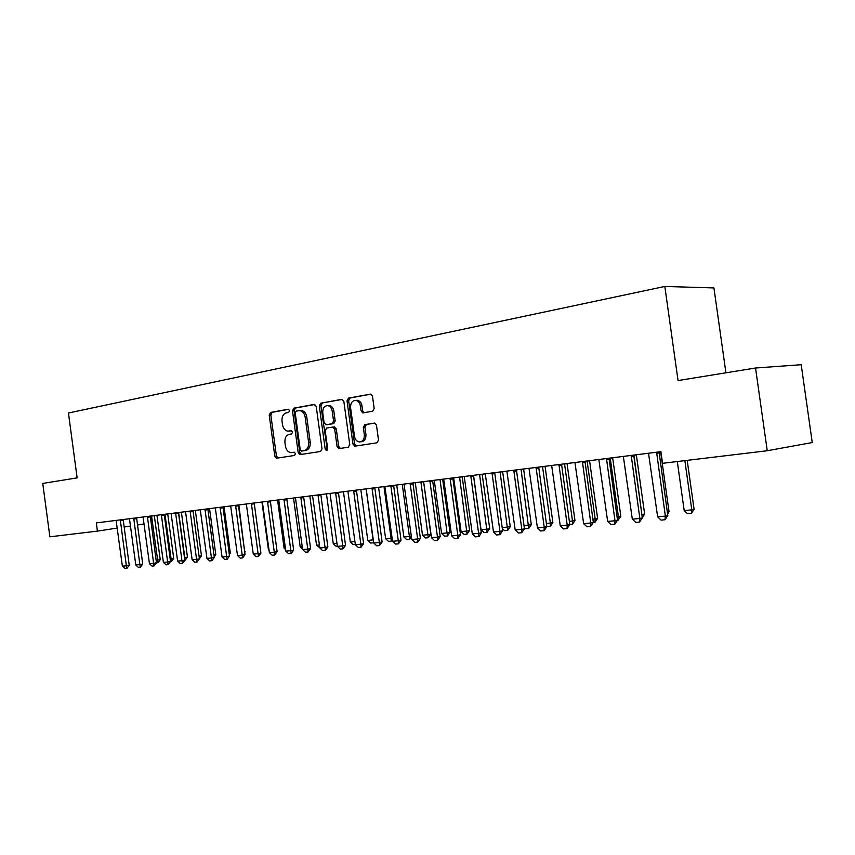 <?xml version="1.0" encoding="UTF-8"?>
<svg xmlns="http://www.w3.org/2000/svg" width="855" height="855" viewBox="0 0 855 855"><rect width="100%" height="100%" fill="white"/><g stroke="black" fill="none" stroke-linecap="round" stroke-linejoin="round"><path stroke-width="1.28" d="M289.642 410.603L288.242 409.203L270.543 412.463L269.218 415.049L274.808 456.164L276.539 458.216L294.548 455.469L295.509 453.663L294.291 452.22L290.957 452.637C288.017 452.167 286.158 449.987 285.399 446.064L284.929 442.601C284.64 438.091 286.094 435.334 289.3 434.34L291.619 433.945L292.581 432.128L291.405 430.706L287.804 431.144C284.971 430.599 283.197 428.43 282.481 424.657L282.011 421.205C281.723 416.684 283.176 413.906 286.372 412.858L288.68 412.441L289.642 410.603M372.63 411.255L374.169 408.487L372.481 396.175L370.846 394.091L348.509 398.099L347.023 400.824L352.944 444.044L354.782 446.182L376.959 442.805L378.509 440.079L376.467 425.192L374.693 423.065L364.839 424.625L363.322 427.361L364.326 434.671C364.487 439.235 362.83 441.661 359.357 441.95C356.759 441.479 355.135 439.577 354.483 436.253L350.582 407.75C350.465 402.908 352.26 400.471 355.979 400.439C358.352 401.07 359.827 402.919 360.393 406.007L361.045 410.785L362.755 412.89L372.63 411.255M97.417 531.115L49.879 536.812L42.75 483.438L77.132 477.87L68.443 413.008L664.827 286.457L678.047 380.56L755.542 368.003L767.245 450.745L662.529 463.314L660.904 451.675L96.316 522.907L97.417 531.115L117.253 528.08M316.222 406.456L314.159 404.426L293.863 408.166L292.485 410.795L298.181 452.541L299.945 454.614L320.582 451.472L322.014 448.843L316.222 406.456M320.711 403.218L341.722 399.349L343.849 401.412L349.759 444.536L348.274 447.218L338.879 448.629L337.062 446.513L334.679 429.146L332.574 427.073L326.642 428.066L325.199 430.728L327.647 448.693L326.439 450.542L325.178 449.078L319.278 405.901L320.711 403.218L342.417 399.392M725.916 372.801L713.936 287.932L664.827 286.457M340.354 448.426L338.655 446.331L336.282 428.996L334.562 426.912L334.38 428.173M767.245 450.745L812.25 442.548L801.199 364.711L755.542 368.003M124.082 527.033L130.548 526.039M137.463 524.981L144.11 523.965M289.888 431.005L288.862 431.102M291.63 430.749L290.476 430.952M293.062 452.445L291.79 452.594M294.451 452.242L293.393 452.402M288.787 409.278L272.168 412.334L270.832 414.921L276.421 455.982L278.003 458.013M314.832 404.479L295.477 408.038L294.099 410.667L299.784 452.359L301.42 454.411M296.183 411.073L295.21 412.922L300.212 449.612L301.441 451.066L304.113 450.671C307.383 449.698 308.879 446.919 308.602 442.334L305.149 417.101C304.455 413.403 302.734 411.234 299.966 410.603L296.183 411.073M300.265 410.496L301.58 410.475C304.348 411.105 306.069 413.275 306.763 416.962L310.205 442.163C310.483 446.748 308.986 449.516 305.716 450.489L301.633 451.055M332.766 427.051L333.803 426.987M322.324 403.1L320.892 405.772L327.358 450.061M332.221 411.148C331.644 408.059 330.18 406.221 327.839 405.644C324.312 405.751 322.613 408.145 322.752 412.837L324.098 422.691L326.183 424.753L332.125 423.749L333.578 421.066L332.221 411.148L333.824 411.009C333.247 407.931 331.793 406.093 329.442 405.516L327.786 405.633M327.583 424.625L326.183 424.753M333.824 411.009L335.181 420.927L333.728 423.599L327.786 424.604M355.787 400.407L357.572 400.322C359.944 400.942 361.419 402.801 361.986 405.879L362.638 410.646L364.198 412.719M360.842 441.789L360.949 441.779C364.422 441.479 366.079 439.064 365.919 434.511L364.326 434.671M374.821 423.086L366.432 424.475L364.914 427.201L365.919 434.511M370.995 394.134L350.112 397.981L348.626 400.706L354.536 443.863L356.268 445.989M156.134 560.324L160.238 559.694L154.295 515.597M160.238 559.694L157.993 562.686L151.549 515.939M157.993 562.686L156.444 562.825L154.124 565.903L152.051 566.096L149.454 563.702L143.063 517.019M120.299 519.883L126.369 565.828L129.233 565.305L126.914 568.361L124.926 568.543L122.372 566.192L116.12 520.417M123.163 519.519L129.233 565.305M122.372 566.192L126.369 565.828L126.914 568.361M170.156 558.999L173.715 558.422L167.719 513.898M173.715 558.422L171.46 561.436L164.962 514.25M171.46 561.436L170.476 561.532M184.466 557.652L187.459 557.129L181.388 512.177M187.459 557.129L185.182 560.175L178.642 512.519M185.182 560.175L182.436 563.349L180.266 563.541L177.626 561.094L171.086 513.481M133.722 518.194L139.857 564.578L142.721 564.065L140.391 567.154L138.35 567.335L135.785 564.963L129.458 518.729M136.586 517.831L142.721 564.065M135.785 564.963L139.857 564.578L140.391 567.154M147.402 516.463L153.611 563.317L156.465 562.793L150.277 516.099M149.454 563.702L153.611 563.317L154.124 565.903M199.055 556.252L201.47 555.803L195.335 510.414M201.47 555.803L199.397 558.839M213.953 554.788L215.759 554.457L209.55 508.629M214.242 556.936L215.759 554.457M161.371 514.699L167.633 562.024L170.498 561.5L168.136 564.642L166.02 564.834L163.401 562.408L156.935 515.266M164.235 514.347L170.498 561.5M163.401 562.408L167.633 562.024L168.136 564.642M175.606 512.904L181.944 560.698L184.808 560.175L178.471 512.54M177.626 561.094L181.944 560.698L182.436 563.349M229.151 553.303L230.326 553.089L224.053 506.791M229.332 554.692L230.326 553.089M190.141 511.076L196.554 559.352L199.407 558.828L197.013 562.034L194.812 562.237L192.14 559.758L185.524 511.653M193.006 510.713L199.407 558.828M192.14 559.758L196.554 559.352L197.013 562.034M244.669 551.774L238.844 504.931M244.754 552.394L245.182 551.678M204.976 509.206L211.452 557.984L214.306 557.449L211.901 560.688L209.646 560.891L206.953 558.39L200.262 509.794M207.829 508.843L214.306 557.449M206.953 558.39L211.452 557.984L211.901 560.688M261.94 502.013L268.438 549.744L268.983 549.69M268.438 549.744L269.069 550.331M277.576 500.047L284.138 548.269L285.431 548.141M284.138 548.269L285.634 549.647M293.522 498.027L300.169 546.751L302.232 546.559M300.169 546.751L302.563 548.985M319.791 547.734L316.542 545.212L319.407 544.945M309.82 495.975L316.542 545.212M337.362 546.11L336.047 546.238L333.258 543.641L336.977 543.288M326.46 493.869L333.258 543.641M355.327 544.453L353.158 544.656L350.336 542.027L354.932 541.6M343.454 491.732L350.336 542.027M360.821 489.541L367.789 540.381L373.101 539.89L366.111 488.868M373.699 542.711L373.304 539.847M373.293 542.797L370.632 543.043L367.789 540.381M378.573 487.297L385.626 538.703L391.056 538.19L383.981 486.613M392.349 539.9L391.216 541.14L391.056 538.19L392.092 537.987M391.216 541.14L388.501 541.386L385.626 538.703M220.109 507.293L226.671 556.573L229.525 556.039L227.099 559.32L224.79 559.523L222.076 557L215.31 507.902M222.973 506.93L229.525 556.039M222.076 557L226.671 556.573L227.099 559.32M235.574 505.337L242.211 555.141L245.054 554.606L242.606 557.909L240.255 558.123L237.508 555.579L230.668 505.957M238.427 504.984L245.054 554.606M237.508 555.579L242.211 555.141L242.606 557.909M251.359 503.349L258.071 553.677L260.914 553.142L258.445 556.487L256.051 556.701L253.272 554.126L246.347 503.98M254.202 502.986L260.914 553.142M253.272 554.126L258.071 553.677L258.445 556.487M267.487 501.319L274.273 552.18L277.106 551.646L274.637 555.023L272.179 555.237L269.378 552.64L262.367 501.96M270.33 500.955L277.106 551.646M269.378 552.64L274.273 552.18L274.637 555.023M283.967 499.235L290.839 550.652L293.66 550.118L291.17 553.527L288.659 553.751L285.827 551.122L278.73 499.897M286.799 498.882L293.66 550.118M285.827 551.122L290.839 550.652L291.17 553.527M300.8 497.108L307.757 549.092L310.579 548.547L308.067 551.999L305.502 552.234L302.638 549.573L295.456 497.781M303.632 496.755L310.579 548.547M302.638 549.573L307.757 549.092L308.067 551.999M318.017 494.938L325.06 547.499L327.86 546.954L325.338 550.438L322.72 550.673L319.823 547.98L312.545 495.633M320.828 494.585L327.86 546.954M319.823 547.98L325.06 547.499L325.338 550.438M335.609 492.715L342.737 545.875L345.538 545.319L342.994 548.846L340.322 549.081L337.394 546.366L330.019 493.421M338.42 492.362L345.538 545.319M337.394 546.366L342.737 545.875L342.994 548.846M353.607 490.449L360.831 544.197L363.621 543.652L361.045 547.211L358.309 547.457L355.359 544.71L347.889 491.165M356.407 490.097L363.621 543.652M355.359 544.71L360.831 544.197L361.045 547.211M396.72 485.009L403.859 536.983L409.417 536.459L402.245 484.315M411.437 536.951L409.545 539.441L409.417 536.459L411.319 536.085M409.545 539.441L406.766 539.697L403.859 536.983M372.021 488.13L379.331 542.498L382.11 541.942L379.524 545.543L376.724 545.8L373.742 543.01L366.175 488.868M374.8 487.778L382.11 541.942M373.742 543.01L379.331 542.498L379.524 545.543M415.274 482.669L422.509 535.23L428.184 534.696L430.802 534.172L423.567 481.622M430.802 534.172L428.28 537.71L420.927 481.953M428.28 537.71L425.448 537.977L422.509 535.23M390.863 485.747L398.27 540.745L401.027 540.189L398.419 543.833L395.555 544.09L392.541 541.279L384.878 486.506M393.631 485.394L401.027 540.189M392.541 541.279L398.27 540.745L398.419 543.833M434.255 480.275L441.575 533.435L447.389 532.889L449.987 532.355L442.655 479.217M449.987 532.355L447.454 535.946L440.036 479.548M447.454 535.946L444.547 536.213L441.575 533.435M410.144 483.31L417.646 538.96L420.393 538.404L417.764 542.091L414.835 542.348L411.789 539.505L404.02 484.09M412.901 482.968L420.393 538.404M411.789 539.505L417.646 538.96L417.764 542.091M453.663 477.827L461.091 531.596L467.033 531.041L469.619 530.506L462.192 476.748M469.619 530.506L467.065 534.129L459.584 477.079M467.065 534.129L464.094 534.407L461.091 531.596M429.883 480.82L437.482 537.132L440.218 536.566L437.568 540.296L434.564 540.574L431.486 537.688L423.61 481.622M432.619 480.478L440.218 536.566M431.486 537.688L437.482 537.132L437.568 540.296M470.806 475.658L473.563 475.487L481.055 529.715L487.136 529.138L489.701 528.604L482.177 474.226M489.701 528.604L487.126 532.28L479.591 474.557M487.126 532.28L484.09 532.558L481.055 529.715M450.104 478.276L457.799 535.262L460.514 534.696L457.853 538.468L454.775 538.746L451.654 535.829L443.67 479.089M452.819 477.934L460.514 534.696M451.654 535.829L457.799 535.262L457.853 538.468M502.184 527.727L510.264 526.669L502.644 471.65M510.264 526.669L507.678 530.378L500.079 471.971M507.678 530.378L504.557 530.666L502.291 528.54M470.784 475.904L478.618 533.338L481.301 532.772L479.067 536.491L475.476 536.876L472.323 533.915L464.222 476.492M473.488 475.487L481.301 532.772M472.323 533.915L478.618 533.338L478.618 536.587M524.008 525.665L531.318 524.681L523.591 469M531.318 524.681L528.711 528.433L521.048 469.32M528.711 528.433L525.526 528.732L524.275 527.556M492.031 472.986L499.94 531.372L502.612 530.805L499.908 534.664L496.68 534.963L493.495 531.97L485.277 473.83M494.703 472.644L502.612 530.805M493.495 531.97L499.94 531.372L499.908 534.664M546.388 523.559L552.886 522.651L545.052 466.296M552.886 522.651L550.257 526.445L550.385 523.185L542.53 466.616M550.257 526.445L546.815 526.573M513.78 470.239L521.807 529.352L524.446 528.785L521.721 532.697L518.419 532.996L515.191 529.961L506.865 471.116M516.431 469.908L524.446 528.785M515.191 529.961L521.807 529.352L521.721 532.697M569.345 521.4L574.977 520.567L567.036 463.517M574.977 520.567L572.326 524.404L572.508 521.101L564.535 463.838M572.326 524.404L569.761 524.639M536.074 467.429L544.218 527.289L546.826 526.712L544.09 530.677L540.702 530.976L537.432 527.909L528.989 468.326M538.703 467.097L546.826 526.712M537.432 527.909L544.218 527.289L544.09 530.677M592.889 519.177L597.613 518.429L589.555 460.674M597.613 518.429L594.952 522.309L595.176 518.964L587.096 460.995M594.952 522.309L593.317 522.469M558.946 464.543L567.207 525.162L569.793 524.596L567.025 528.604L563.552 528.914L560.249 525.804L551.667 465.462M561.543 464.212L569.793 524.596M560.249 525.804L567.207 525.162L567.025 528.604M617.054 516.901L620.826 516.238L612.65 457.767M620.826 516.238L618.144 520.171L618.411 516.773L610.214 458.077M618.144 520.171L617.481 520.235M582.405 461.582L590.784 522.993L593.338 522.416L590.559 526.477L586.99 526.798L583.644 523.655L574.945 462.523M584.97 461.262L593.338 522.416M583.644 523.655L590.784 522.993L590.559 526.477M641.859 514.571L644.627 513.994L636.334 454.775M642.094 516.206L633.929 455.084M642.319 517.874L644.627 513.994M606.484 458.547L614.991 520.759L617.513 520.182L614.713 524.297L611.047 524.628L607.659 521.432L598.831 459.509M609.017 458.227L617.513 520.182M607.659 521.432L614.991 520.759L614.713 524.297M667.317 512.081L669.038 511.685L660.626 451.707M667.605 514.101L669.038 511.685M631.214 455.426L639.839 518.472L642.329 517.895L639.497 522.052L635.746 522.394L632.315 519.167L623.348 456.42M633.705 455.106L642.329 517.895M632.315 519.167L639.839 518.472L639.497 522.052M677.299 461.54L684.192 510.585L691.791 509.869L684.866 460.631M694.089 509.324L691.342 513.406L691.791 509.869L694.089 509.324L687.206 460.353M691.342 513.406L687.548 513.759L684.192 510.585M656.597 452.22L665.361 516.11L667.808 515.533L664.966 519.755L661.097 520.107L657.634 516.826L648.518 453.236M659.055 451.91L667.808 515.533M657.634 516.826L665.361 516.11L664.966 519.755M276.421 455.982L274.808 456.164M270.832 414.921L269.218 415.049M272.168 412.334L270.543 412.463M299.784 452.359L298.181 452.541M294.099 410.667L292.485 410.795M295.477 408.038L293.863 408.166M305.716 450.489L304.113 450.671M310.205 442.163L308.602 442.334M306.763 416.962L305.149 417.101M338.655 446.331L337.062 446.513M336.282 428.996L334.679 429.146M326.781 448.896L325.178 449.078M320.892 405.772L319.278 405.901M333.728 423.599L332.125 423.749M335.181 420.927L333.578 421.066M362.638 410.646L361.045 410.785M361.986 405.879L360.393 406.007M364.914 427.201L363.322 427.361M366.432 424.475L364.839 424.625M354.536 443.863L352.944 444.044M348.626 400.706L347.023 400.824M350.112 397.981L348.509 398.099M154.306 515.672L151.559 516.078M120.309 520.706L123.173 520.289M120.288 520.075L123.152 519.658M167.719 513.983L164.983 514.389M181.399 512.252L178.663 512.669M133.722 519.028L136.597 518.6M133.711 518.387L136.576 517.959M147.413 517.307L150.288 516.88M147.391 516.666L150.266 516.238M195.346 510.499L190.131 511.279M209.561 508.704L207.818 508.96M161.371 515.554L164.246 515.127M161.349 514.902L164.224 514.475M175.617 513.77L178.481 513.342M175.596 513.107L178.46 512.679M224.063 506.876L222.963 507.036M190.141 511.942L193.016 511.514M204.976 510.082L207.84 509.644M204.954 509.409L207.818 508.982M384.932 486.634L384.002 486.773M220.12 508.18L222.973 507.752M220.098 507.496L222.963 507.068M235.574 506.235L238.427 505.807M235.553 505.551L238.417 505.123M251.359 504.258L254.213 503.819M251.338 503.563L254.192 503.135M267.487 502.227L270.33 501.8M267.465 501.532L270.319 501.105M283.956 500.164L286.799 499.726M283.946 499.459L286.778 499.031M300.8 498.048L303.632 497.621M300.778 497.332L303.611 496.905M318.007 495.889L320.828 495.451M317.996 495.163L320.817 494.735M335.609 493.677L338.42 493.25M335.588 492.95L338.409 492.523M353.607 491.411L356.407 490.984M353.585 490.674L356.385 490.246M404.062 484.197L402.267 484.475M372.011 489.103L374.8 488.675M372 488.355L374.789 487.927M423.578 481.718L420.949 482.124M390.853 486.741L393.621 486.313M390.842 485.982L393.61 485.555M442.666 479.302L440.058 479.708M410.133 484.315L412.89 483.887M410.122 483.556L412.88 483.128M462.202 476.844L459.605 477.24M429.873 481.835L432.609 481.418M429.862 481.066L432.598 480.638M482.188 474.322L479.612 474.717M450.083 479.302L452.808 478.875M450.072 478.522L452.797 478.095M502.655 471.746L500.1 472.142M470.784 476.695L473.499 476.278M523.602 469.096L521.069 469.491M492.01 474.033L494.692 473.617M491.999 473.232L494.682 472.815M545.062 466.392L542.551 466.787M513.748 471.308L516.409 470.891M513.748 470.496L516.409 470.079M567.047 463.624L564.557 464.009M536.053 468.508L538.682 468.091M536.042 467.685L538.682 467.268M589.576 460.781L587.118 461.166M558.914 465.633L561.521 465.216M558.914 464.799L561.521 464.393M612.661 457.863L610.235 458.259M582.383 462.683L584.959 462.277M582.373 461.839L584.948 461.433M636.344 454.881L633.95 455.266M606.452 459.669L608.995 459.253M606.452 458.804L608.995 458.408M660.637 451.814L656.555 452.498M631.172 456.559L633.683 456.153M631.172 455.694L633.683 455.288M656.555 453.374L659.034 452.968M277.148 458.141L276.539 458.216M300.629 454.529L299.945 454.614M301.58 410.475L299.966 410.603M339.724 448.522L338.879 448.629M334.562 426.912L332.958 427.062M329.442 405.516L327.839 405.644M363.664 412.805L362.755 412.89M357.572 400.322L355.979 400.439M355.712 446.075L354.782 446.182"/></g></svg>
